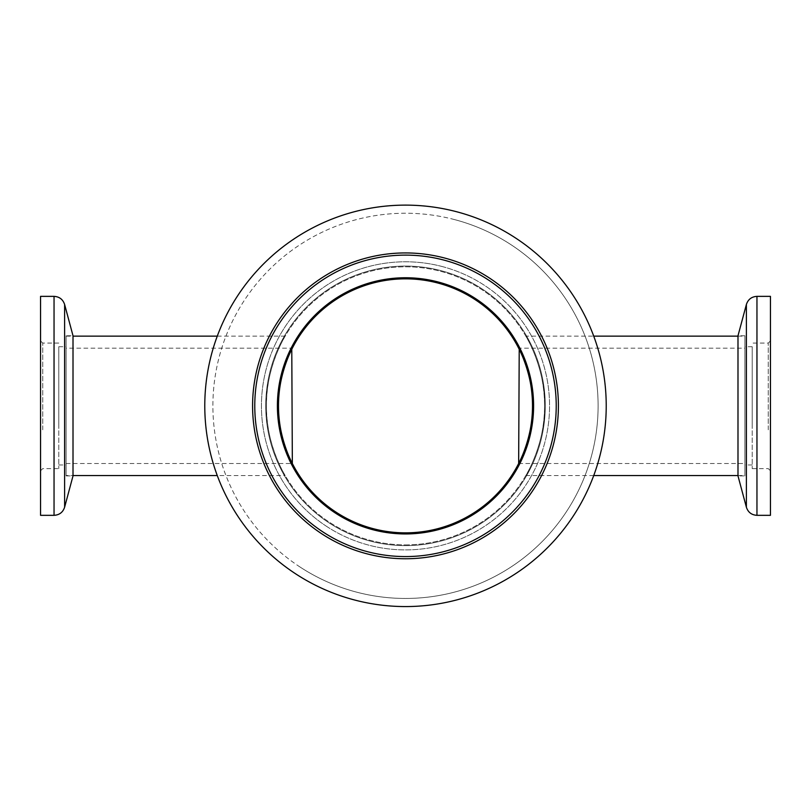 <?xml version="1.0" encoding="UTF-8"?>
<svg xmlns="http://www.w3.org/2000/svg" width="811" height="811" viewBox="0 0 811 811"><rect width="100%" height="100%" fill="white"/><g stroke="black" fill="none" stroke-linecap="round" stroke-linejoin="round"><path stroke-width="0.61" stroke-dasharray="4.05 3.04" d="M66.096 348.183L66.096 463.507L66.096 348.183L292.345 348.183L291.778 349.318M66.096 463.507L292.345 463.507M519.222 349.318L518.655 348.183L744.903 348.183L744.903 463.507L744.903 348.183M518.655 463.507L744.903 463.507M405.5 278.842A127.003 127.003 0 0 0 278.497 405.845A127.003 127.003 0 0 0 405.5 532.847A127.003 127.003 0 0 0 532.503 405.845A127.003 127.003 0 0 0 405.5 278.842M66.096 475.55L66.096 336.139L66.096 475.55L73.01 475.55M285.188 336.139L217.267 336.139A200.722 200.722 0 0 0 217.267 475.55L285.188 475.55C285.188 475.945 265.724 443.84 266.454 405.905C265.714 367.829 285.198 335.754 285.188 336.139C285.198 335.724 265.714 367.9 266.454 405.804C265.724 443.962 285.229 475.986 285.188 475.55M66.096 336.139L73.01 336.139M525.812 336.139C525.802 335.724 545.286 367.9 544.546 405.804C545.276 443.962 525.771 475.986 525.812 475.55C525.812 475.945 545.276 443.84 544.546 405.905C545.286 367.829 525.802 335.754 525.812 336.139L593.733 336.139M525.812 475.55L593.733 475.55M737.99 475.55L744.903 475.55L744.903 336.139L744.903 475.55M737.99 336.139L744.903 336.139M405.5 544.891A139.046 139.046 0 0 0 544.546 405.845A139.046 139.046 0 0 0 405.5 266.799A139.046 139.046 0 0 0 266.454 405.845A139.046 139.046 0 0 0 405.5 544.891A139.046 139.046 0 0 0 544.546 405.845A139.046 139.046 0 0 0 405.5 266.799A139.046 139.046 0 0 0 266.454 405.845A139.046 139.046 0 0 0 405.5 544.891M770.45 381.038L770.45 470.806L770.45 381.038M768.26 429.82L768.26 343.073L768.26 429.82M744.903 383.268L744.903 464.967L744.903 383.268M752.202 428.421L752.202 346.723L752.202 428.421M744.903 335.774L737.99 335.774L737.99 475.915L744.903 475.915L744.903 335.774L744.903 475.915M770.45 296.36L770.45 515.33M752.202 381.88L752.202 468.616L752.202 381.88M366.501 553.7A152.914 152.914 0 0 0 553.355 444.854A152.914 152.914 0 0 0 444.499 257.989A152.914 152.914 0 0 0 257.645 366.846A152.914 152.914 0 0 0 366.501 553.7M443.941 260.108A150.724 150.724 0 0 1 551.237 444.296A150.724 150.724 0 0 1 367.059 551.592A150.724 150.724 0 0 0 551.237 444.296A150.724 150.724 0 0 0 443.941 260.108A150.724 150.724 0 0 0 259.763 367.403A150.724 150.724 0 0 0 367.059 551.592A150.724 150.724 0 0 1 259.763 367.403A150.724 150.724 0 0 1 443.941 260.108M372.827 529.705A128.097 128.097 0 0 0 529.36 438.518A128.097 128.097 0 0 0 438.173 281.985A128.097 128.097 0 0 1 529.36 438.518A128.097 128.097 0 0 1 372.827 529.705A128.097 128.097 0 0 1 281.64 373.172A128.097 128.097 0 0 1 438.173 281.985A128.097 128.097 0 0 0 281.64 373.172A128.097 128.097 0 0 0 372.827 529.705M369.846 540.998A139.776 139.776 0 0 0 540.653 441.498A139.776 139.776 0 0 0 441.154 270.692A139.776 139.776 0 0 0 270.347 370.191A139.776 139.776 0 0 0 369.846 540.998A139.776 139.776 0 0 0 540.653 441.498A139.776 139.776 0 0 0 441.154 270.692A139.776 139.776 0 0 0 270.347 370.191A139.776 139.776 0 0 0 369.846 540.998M354.306 599.927A200.722 200.722 0 0 0 599.582 457.049A200.722 200.722 0 0 0 456.694 211.762A200.722 200.722 0 0 1 599.582 457.049A200.722 200.722 0 0 1 354.306 599.927A200.722 200.722 0 0 0 599.582 457.049A200.722 200.722 0 0 0 456.694 211.762A200.722 200.722 0 0 0 211.418 354.65A200.722 200.722 0 0 0 354.306 599.927A200.722 200.722 0 0 1 295.721 573.884A200.722 200.722 0 0 0 573.539 515.634A200.722 200.722 0 0 0 515.279 237.805A200.722 200.722 0 0 0 237.461 296.066A200.722 200.722 0 0 0 295.721 573.884A200.722 200.722 0 0 0 573.539 515.634A200.722 200.722 0 0 0 515.279 237.805M442.248 266.555A144.064 144.064 0 0 0 266.201 369.106A144.064 144.064 0 0 0 368.752 545.144A144.064 144.064 0 0 0 544.799 442.593A144.064 144.064 0 0 0 442.248 266.555M40.55 381.038L40.55 470.806L40.55 381.038M42.74 429.82L42.74 343.073L42.74 429.82M66.096 383.268L66.096 464.967L66.096 383.268M58.797 428.421L58.797 346.723L58.797 428.421M66.096 475.915L73.01 475.915L73.01 335.774L66.096 335.774L66.096 475.915L66.096 335.774M40.55 515.33L40.55 296.36M58.797 381.88L58.797 468.616L58.797 381.88M475.56 298.61A128.097 128.097 0 0 1 512.734 475.915A128.097 128.097 0 0 1 335.44 513.089A128.097 128.097 0 0 1 298.266 335.784A128.097 128.097 0 0 1 475.56 298.61M481.947 288.828A139.776 139.776 0 0 1 522.517 482.302A139.776 139.776 0 0 1 329.053 522.862A139.776 139.776 0 0 1 288.483 329.398A139.776 139.776 0 0 1 481.947 288.828A139.776 139.776 0 0 1 522.517 482.302A139.776 139.776 0 0 1 329.053 522.862A139.776 139.776 0 0 1 288.483 329.398A139.776 139.776 0 0 1 481.947 288.828M326.701 526.451A144.064 144.064 0 0 1 284.894 327.056A144.064 144.064 0 0 1 484.299 285.239A144.064 144.064 0 0 1 526.106 484.643A144.064 144.064 0 0 1 326.701 526.451M487.938 279.663A150.724 150.724 0 0 1 531.681 488.283A150.724 150.724 0 0 1 323.062 532.026A150.724 150.724 0 0 1 279.319 323.407A150.724 150.724 0 0 1 487.938 279.663M746.384 304.48L746.384 507.22M756.957 515.33L756.957 296.36M454.626 219.609A192.612 192.612 0 0 0 219.264 356.718A192.612 192.612 0 0 0 356.374 592.081A192.612 192.612 0 0 0 591.736 454.981A192.612 192.612 0 0 0 454.626 219.609M64.616 507.22L64.616 304.48M54.043 296.36L54.043 515.33M300.151 567.092A192.612 192.612 0 0 1 244.253 300.506A192.612 192.612 0 0 1 510.849 244.608A192.612 192.612 0 0 1 566.747 511.194A192.612 192.612 0 0 1 300.151 567.092M752.202 468.616L768.26 468.616L770.45 470.806M752.202 464.967L744.903 464.967M770.45 340.884L768.26 343.073L752.202 343.073M752.202 346.723L744.903 346.723M58.797 343.073L42.74 343.073L40.55 340.884M58.797 346.723L66.096 346.723M40.55 470.806L42.74 468.616L58.797 468.616M58.797 464.967L66.096 464.967"/><path stroke-width="1.22" d="M291.778 349.318L292.345 463.507C292.416 463.892 277.97 437.139 278.497 405.845C277.98 374.52 292.447 347.747 292.345 348.183M519.222 349.318L518.655 463.507C518.584 463.892 533.03 437.139 532.503 405.845C533.02 374.52 518.553 347.747 518.655 348.183M405.5 278.842A127.003 127.003 0 0 0 278.497 405.845A127.003 127.003 0 0 0 405.5 532.847A127.003 127.003 0 0 0 532.503 405.845A127.003 127.003 0 0 0 405.5 278.842M73.01 475.55L217.267 475.55A200.722 200.722 0 0 0 295.721 573.884A200.722 200.722 0 0 1 237.461 296.066A200.722 200.722 0 0 1 515.279 237.805A200.722 200.722 0 0 1 573.539 515.634A200.722 200.722 0 0 1 295.721 573.884M73.01 336.139L217.267 336.139A200.722 200.722 0 0 1 456.694 211.762M593.733 475.55L737.99 475.55M593.733 336.139L737.99 336.139M746.384 304.48L746.384 507.22L737.99 475.915L737.99 335.774L746.384 304.48C748.077 299.391 751.604 296.684 756.957 296.36L756.957 515.33L770.45 515.33L770.45 296.36L756.957 296.36M64.616 507.22L64.616 304.48L73.01 335.774L73.01 475.915L64.616 507.22C62.923 512.309 59.396 515.005 54.043 515.33L54.043 296.36L40.55 296.36L40.55 515.33L54.043 515.33M489.134 277.838A152.914 152.914 0 0 1 533.516 489.479A152.914 152.914 0 0 1 321.866 533.861A152.914 152.914 0 0 1 277.484 322.21A152.914 152.914 0 0 1 489.134 277.838M323.062 532.026A150.724 150.724 0 0 0 531.681 488.283A150.724 150.724 0 0 0 487.938 279.663A150.724 150.724 0 0 0 279.319 323.407A150.724 150.724 0 0 0 323.062 532.026M335.44 513.089A128.097 128.097 0 0 0 512.734 475.915A128.097 128.097 0 0 0 475.56 298.61A128.097 128.097 0 0 0 298.266 335.784A128.097 128.097 0 0 0 335.44 513.089M746.384 507.22C748.077 512.309 751.604 515.005 756.957 515.33M64.616 304.48C62.923 299.391 59.396 296.684 54.043 296.36"/></g></svg>
